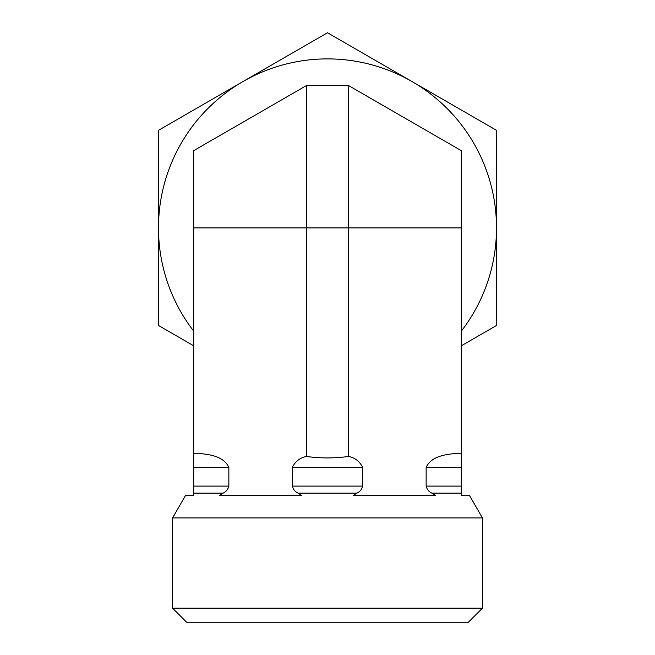 <?xml version="1.0" encoding="UTF-8"?>
<svg xmlns="http://www.w3.org/2000/svg" width="655" height="655" viewBox="0 0 655 655"><rect width="100%" height="100%" fill="white"/><g stroke="black" fill="none" stroke-linecap="round" stroke-linejoin="round"><path stroke-width="0.98" d="M482.424 608.167L172.576 608.167L186.659 622.25L468.341 622.25L482.424 608.167L482.424 517.917L172.576 517.917L185.521 495.491L193.7 495.491L193.7 453.244L196.672 453.244C207.553 454.251 223.126 455.315 228.857 467.326C223.126 455.315 207.553 454.251 196.672 453.244M193.7 467.326L228.857 467.326L228.857 486.092C228.055 489.375 226.155 491.725 223.15 493.133L219.466 495.491L301.742 495.491L298.058 493.133C295.053 491.725 293.145 489.375 292.343 486.092L292.343 467.326C295.339 461.374 300.015 457.755 306.376 456.453C320.459 458.402 334.541 458.402 348.624 456.453L348.624 85.6L461.3 150.658L461.3 227.899L193.7 227.899L193.7 453.244M193.7 227.899L193.7 150.658L306.376 85.6L348.624 85.6M172.576 608.167L172.576 517.917M458.328 453.244C447.447 454.251 431.874 455.315 426.143 467.326C431.874 455.315 447.447 454.251 458.328 453.244L461.3 453.244L461.3 467.326L461.3 227.899M348.624 456.453C354.985 457.755 359.66 461.374 362.657 467.326L362.657 486.092C361.855 489.375 359.947 491.725 356.942 493.133L353.258 495.491L435.534 495.491L431.85 493.133C428.845 491.725 426.945 489.375 426.143 486.092L426.143 467.326L461.3 467.326L461.3 495.491L469.479 495.491L482.424 517.917M306.376 456.453L306.376 85.6M193.7 345.807L158.494 325.478L158.494 130.329L242.997 81.539A169.006 169.006 0 0 0 193.7 331.16M327.5 32.75L412.003 81.539A169.006 169.006 0 0 0 242.997 81.539L327.5 32.75M496.506 130.329L496.506 227.899A169.006 169.006 0 0 0 412.003 81.539L496.506 130.329M461.3 331.16A169.006 169.006 0 0 0 496.506 227.899L496.506 325.478L461.3 345.807M193.7 486.092L228.857 486.092M426.143 486.092L461.3 486.092M193.7 493.133L223.15 493.133M431.85 493.133L461.3 493.133M298.058 493.133L356.942 493.133M292.343 467.326L362.657 467.326M292.343 486.092L362.657 486.092"/></g></svg>
